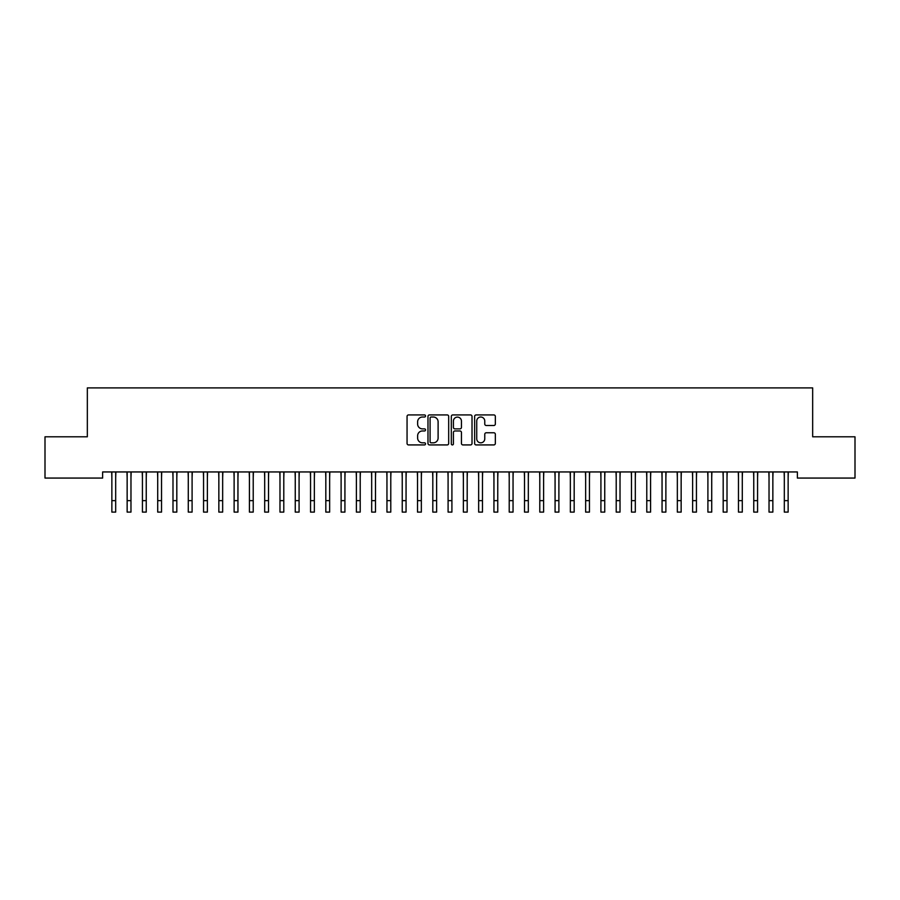 <?xml version="1.0" encoding="UTF-8"?>
<svg xmlns="http://www.w3.org/2000/svg" width="900" height="900" viewBox="0 0 900 900"><rect width="100%" height="100%" fill="white"/><g stroke="black" fill="none" stroke-linecap="round" stroke-linejoin="round"><path stroke-width="1.35" d="M425.543 415.98A1.046 1.046 0 0 0 424.496 414.923L408.555 414.923A1.496 1.496 0 0 0 407.059 416.43L407.059 443.43A1.496 1.496 0 0 0 408.555 444.926L424.496 444.926A1.046 1.046 0 0 0 425.543 443.88A1.046 1.046 0 0 0 424.496 442.822L422.438 442.822A4.804 4.804 0 0 1 417.634 438.03L417.634 435.78A4.804 4.804 0 0 1 422.438 430.976L424.496 430.976A1.046 1.046 0 0 0 425.543 429.93A1.046 1.046 0 0 0 424.496 428.873L422.438 428.873A4.804 4.804 0 0 1 417.634 424.08L417.634 421.83A4.804 4.804 0 0 1 422.438 417.026L424.496 417.026A1.046 1.046 0 0 0 425.543 415.98M493.841 425.498A1.496 1.496 0 0 0 495.338 424.001L495.338 416.43A1.496 1.496 0 0 0 493.841 414.923L476.145 414.923A1.496 1.496 0 0 0 474.637 416.43L474.637 443.43A1.496 1.496 0 0 0 476.145 444.926L493.841 444.926A1.496 1.496 0 0 0 495.338 443.43L495.338 434.272A1.496 1.496 0 0 0 493.841 432.776L486.27 432.776A1.496 1.496 0 0 0 484.762 434.272L484.762 438.817A4.016 4.016 0 0 1 480.757 442.822A4.016 4.016 0 0 1 476.741 438.817L476.741 421.043A4.016 4.016 0 0 1 480.757 417.026A4.016 4.016 0 0 1 484.762 421.043L484.762 424.001A1.496 1.496 0 0 0 486.27 425.498L493.841 425.498M797.377 471.949L102.623 471.949L102.623 478.069L45 478.069L45 436.804L87.334 436.804L87.334 387.9L812.666 387.9L812.666 436.804L855 436.804L855 478.069L797.377 478.069L797.377 471.949M448.684 416.43A1.496 1.496 0 0 0 447.188 414.923L429.491 414.923A1.496 1.496 0 0 0 427.984 416.43L427.984 443.43A1.496 1.496 0 0 0 429.491 444.926L447.188 444.926A1.496 1.496 0 0 0 448.684 443.43L448.684 416.43M452.812 414.923L470.509 414.923A1.496 1.496 0 0 1 472.016 416.43L472.016 443.43A1.496 1.496 0 0 1 470.509 444.926L462.938 444.926A1.496 1.496 0 0 1 461.441 443.43L461.441 432.473A1.496 1.496 0 0 0 459.934 430.976L454.916 430.976A1.496 1.496 0 0 0 453.409 432.473L453.409 443.88A1.046 1.046 0 0 1 452.363 444.926A1.046 1.046 0 0 1 451.316 443.88L451.316 416.43A1.496 1.496 0 0 1 452.812 414.923M431.134 417.026A1.046 1.046 0 0 0 430.088 418.072L430.088 441.776A1.046 1.046 0 0 0 431.134 442.822L433.316 442.822A4.804 4.804 0 0 0 438.109 438.03L438.109 421.83A4.804 4.804 0 0 0 433.316 417.026L431.134 417.026M461.441 421.11A4.016 4.016 0 0 0 457.425 417.105A4.016 4.016 0 0 0 453.409 421.11L453.409 427.376A1.496 1.496 0 0 0 454.916 428.873L459.934 428.873A1.496 1.496 0 0 0 461.441 427.376L461.441 421.11M115.684 477.72L115.875 471.949M111.859 477.72L111.668 471.949M111.859 500.636L115.684 500.636L115.684 512.1L111.859 512.1L111.859 472.433M115.684 500.636L115.684 472.433M130.972 477.72L131.164 471.949M127.147 477.72L126.956 471.949M146.25 477.72L146.441 471.949M142.425 477.72L142.234 471.949M127.147 500.636L130.972 500.636L130.972 512.1L127.147 512.1L127.147 472.433M130.972 500.636L130.972 472.433M142.425 500.636L146.25 500.636L146.25 512.1L142.425 512.1L142.425 472.433M146.25 500.636L146.25 472.433M161.528 477.72L161.73 471.949M157.714 477.72L157.523 471.949M176.816 477.72L177.007 471.949M172.991 477.72L172.8 471.949M157.714 500.636L161.528 500.636L161.528 512.1L157.714 512.1L157.714 472.433M161.528 500.636L161.528 472.433M172.991 500.636L176.816 500.636L176.816 512.1L172.991 512.1L172.991 472.433M176.816 500.636L176.816 472.433M192.094 477.72L192.296 471.949M188.28 477.72L188.089 471.949M188.28 500.636L192.094 500.636L192.094 512.1L188.28 512.1L188.28 472.433M192.094 500.636L192.094 472.433M207.382 477.72L207.574 471.949M203.558 477.72L203.366 471.949M203.558 500.636L207.382 500.636L207.382 512.1L203.558 512.1L203.558 472.433M207.382 500.636L207.382 472.433M222.66 477.72L222.862 471.949M218.846 477.72L218.655 471.949M237.949 477.72L238.14 471.949M234.124 477.72L233.933 471.949M253.226 477.72L253.429 471.949M249.412 477.72L249.221 471.949M268.515 477.72L268.706 471.949M264.69 477.72L264.499 471.949M283.793 477.72L283.995 471.949M279.979 477.72L279.787 471.949M299.081 477.72L299.272 471.949M295.256 477.72L295.065 471.949M314.359 477.72L314.561 471.949M310.545 477.72L310.354 471.949M329.647 477.72L329.839 471.949M325.822 477.72L325.631 471.949M344.925 477.72L345.127 471.949M341.111 477.72L340.92 471.949M360.214 477.72L360.405 471.949M356.389 477.72L356.197 471.949M375.491 477.72L375.694 471.949M371.678 477.72L371.486 471.949M390.78 477.72L390.971 471.949M386.955 477.72L386.764 471.949M406.058 477.72L406.26 471.949M402.244 477.72L402.041 471.949M421.346 477.72L421.537 471.949M417.521 477.72L417.33 471.949M436.624 477.72L436.826 471.949M432.81 477.72L432.608 471.949M451.912 477.72L452.104 471.949M448.088 477.72L447.896 471.949M467.19 477.72L467.392 471.949M463.376 477.72L463.174 471.949M482.479 477.72L482.67 471.949M478.654 477.72L478.463 471.949M497.756 477.72L497.959 471.949M493.942 477.72L493.74 471.949M513.045 477.72L513.236 471.949M509.22 477.72L509.029 471.949M528.322 477.72L528.514 471.949M524.509 477.72L524.306 471.949M543.611 477.72L543.803 471.949M539.786 477.72L539.595 471.949M558.889 477.72L559.08 471.949M555.075 477.72L554.873 471.949M574.178 477.72L574.369 471.949M570.352 477.72L570.161 471.949M589.455 477.72L589.646 471.949M585.641 477.72L585.439 471.949M604.744 477.72L604.935 471.949M600.919 477.72L600.727 471.949M620.021 477.72L620.212 471.949M616.207 477.72L616.005 471.949M635.31 477.72L635.501 471.949M631.485 477.72L631.294 471.949M650.587 477.72L650.779 471.949M646.774 477.72L646.571 471.949M665.876 477.72L666.067 471.949M662.051 477.72L661.86 471.949M681.154 477.72L681.345 471.949M677.34 477.72L677.137 471.949M696.442 477.72L696.634 471.949M692.617 477.72L692.426 471.949M711.72 477.72L711.911 471.949M707.906 477.72L707.704 471.949M727.009 477.72L727.2 471.949M723.184 477.72L722.992 471.949M742.286 477.72L742.477 471.949M738.472 477.72L738.27 471.949M757.575 477.72L757.766 471.949M753.75 477.72L753.559 471.949M772.852 477.72L773.044 471.949M769.028 477.72L768.836 471.949M218.846 500.636L222.66 500.636L222.66 512.1L218.846 512.1L218.846 472.433M222.66 500.636L222.66 472.433M234.124 500.636L237.949 500.636L237.949 512.1L234.124 512.1L234.124 472.433M237.949 500.636L237.949 472.433M249.412 500.636L253.226 500.636L253.226 512.1L249.412 512.1L249.412 472.433M253.226 500.636L253.226 472.433M264.69 500.636L268.515 500.636L268.515 512.1L264.69 512.1L264.69 472.433M268.515 500.636L268.515 472.433M279.979 500.636L283.793 500.636L283.793 512.1L279.979 512.1L279.979 472.433M283.793 500.636L283.793 472.433M295.256 500.636L299.081 500.636L299.081 512.1L295.256 512.1L295.256 472.433M299.081 500.636L299.081 472.433M310.545 500.636L314.359 500.636L314.359 512.1L310.545 512.1L310.545 472.433M314.359 500.636L314.359 472.433M325.822 500.636L329.647 500.636L329.647 512.1L325.822 512.1L325.822 472.433M329.647 500.636L329.647 472.433M341.111 500.636L344.925 500.636L344.925 512.1L341.111 512.1L341.111 472.433M344.925 500.636L344.925 472.433M356.389 500.636L360.214 500.636L360.214 512.1L356.389 512.1L356.389 472.433M360.214 500.636L360.214 472.433M371.678 500.636L375.491 500.636L375.491 512.1L371.678 512.1L371.678 472.433M375.491 500.636L375.491 472.433M386.955 500.636L390.78 500.636L390.78 512.1L386.955 512.1L386.955 472.433M390.78 500.636L390.78 472.433M402.244 500.636L406.058 500.636L406.058 512.1L402.244 512.1L402.244 472.433M406.058 500.636L406.058 472.433M417.521 500.636L421.346 500.636L421.346 512.1L417.521 512.1L417.521 472.433M421.346 500.636L421.346 472.433M432.81 500.636L436.624 500.636L436.624 512.1L432.81 512.1L432.81 472.433M436.624 500.636L436.624 472.433M448.088 500.636L451.912 500.636L451.912 512.1L448.088 512.1L448.088 472.433M451.912 500.636L451.912 472.433M463.376 500.636L467.19 500.636L467.19 512.1L463.376 512.1L463.376 472.433M467.19 500.636L467.19 472.433M478.654 500.636L482.479 500.636L482.479 512.1L478.654 512.1L478.654 472.433M482.479 500.636L482.479 472.433M493.942 500.636L497.756 500.636L497.756 512.1L493.942 512.1L493.942 472.433M497.756 500.636L497.756 472.433M509.22 500.636L513.045 500.636L513.045 512.1L509.22 512.1L509.22 472.433M513.045 500.636L513.045 472.433M524.509 500.636L528.322 500.636L528.322 512.1L524.509 512.1L524.509 472.433M528.322 500.636L528.322 472.433M539.786 500.636L543.611 500.636L543.611 512.1L539.786 512.1L539.786 472.433M543.611 500.636L543.611 472.433M555.075 500.636L558.889 500.636L558.889 512.1L555.075 512.1L555.075 472.433M558.889 500.636L558.889 472.433M570.352 500.636L574.178 500.636L574.178 512.1L570.352 512.1L570.352 472.433M574.178 500.636L574.178 472.433M585.641 500.636L589.455 500.636L589.455 512.1L585.641 512.1L585.641 472.433M589.455 500.636L589.455 472.433M600.919 500.636L604.744 500.636L604.744 512.1L600.919 512.1L600.919 472.433M604.744 500.636L604.744 472.433M616.207 500.636L620.021 500.636L620.021 512.1L616.207 512.1L616.207 472.433M620.021 500.636L620.021 472.433M631.485 500.636L635.31 500.636L635.31 512.1L631.485 512.1L631.485 472.433M635.31 500.636L635.31 472.433M646.774 500.636L650.587 500.636L650.587 512.1L646.774 512.1L646.774 472.433M650.587 500.636L650.587 472.433M662.051 500.636L665.876 500.636L665.876 512.1L662.051 512.1L662.051 472.433M665.876 500.636L665.876 472.433M677.34 500.636L681.154 500.636L681.154 512.1L677.34 512.1L677.34 472.433M681.154 500.636L681.154 472.433M692.617 500.636L696.442 500.636L696.442 512.1L692.617 512.1L692.617 472.433M696.442 500.636L696.442 472.433M707.906 500.636L711.72 500.636L711.72 512.1L707.906 512.1L707.906 472.433M711.72 500.636L711.72 472.433M723.184 500.636L727.009 500.636L727.009 512.1L723.184 512.1L723.184 472.433M727.009 500.636L727.009 472.433M738.472 500.636L742.286 500.636L742.286 512.1L738.472 512.1L738.472 472.433M742.286 500.636L742.286 472.433M753.75 500.636L757.575 500.636L757.575 512.1L753.75 512.1L753.75 472.433M757.575 500.636L757.575 472.433M769.028 500.636L772.852 500.636L772.852 512.1L769.028 512.1L769.028 472.433M772.852 500.636L772.852 472.433M788.141 477.72L788.332 471.949M784.316 477.72L784.125 471.949M784.316 500.636L788.141 500.636L788.141 512.1L784.316 512.1L784.316 472.433M788.141 500.636L788.141 472.433"/></g></svg>

